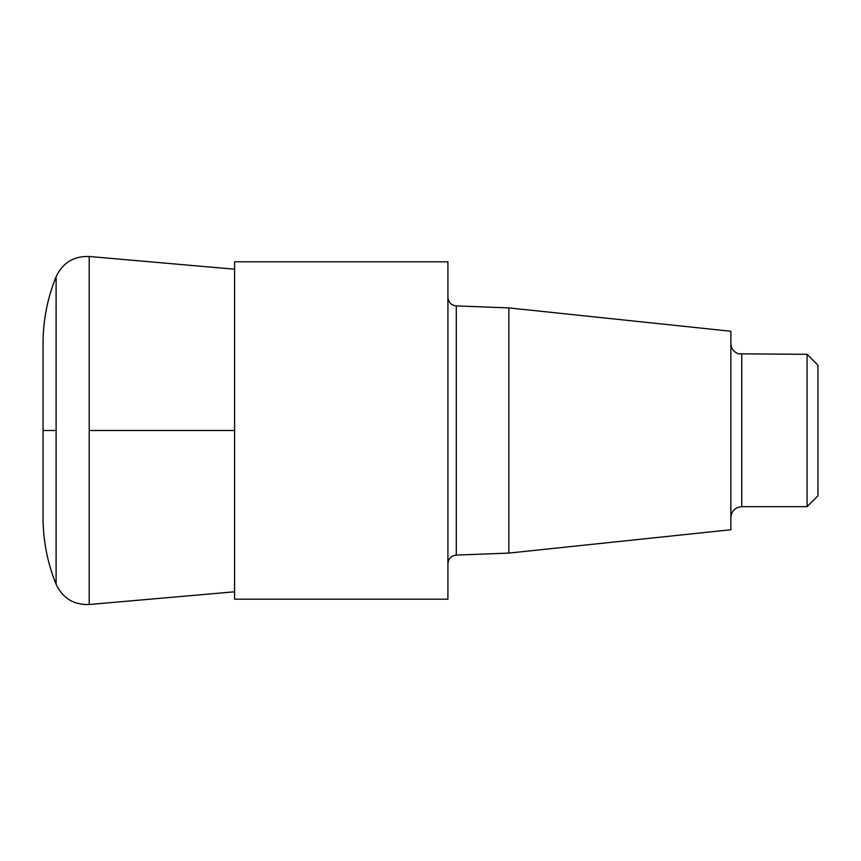 <?xml version="1.0" encoding="UTF-8"?>
<svg xmlns="http://www.w3.org/2000/svg" width="861" height="861" viewBox="0 0 861 861"><rect width="100%" height="100%" fill="white"/><g stroke="black" fill="none" stroke-linecap="round" stroke-linejoin="round"><path stroke-width="1.29" d="M508.862 307.915L508.862 553.085L730.881 529.741L730.881 331.259L508.862 307.915L456.287 305.903C451.218 305.278 448.43 302.383 447.914 297.196M447.914 599.191L447.914 261.809L234.601 261.809L234.601 599.191L447.914 599.191M807.069 354.312L807.069 506.688L817.95 495.796L817.95 365.204L807.069 354.312L738.566 353.839C733.733 352.041 731.172 348.576 730.881 343.431M56.105 276.704L56.105 584.296C47.452 562.9 43.093 540.654 43.05 517.569L43.05 343.431C43.093 320.346 47.452 298.1 56.105 276.704C62.724 262.745 73.755 256.008 89.2 256.492L89.2 430.5L234.601 430.5L89.2 430.5L89.2 604.508L234.601 591.787M56.105 430.5L43.05 430.5M807.069 506.688L741.762 506.688L741.762 354.312M508.862 553.085L456.287 555.097L456.287 305.903M741.762 506.688L738.566 507.161C733.733 508.959 731.172 512.424 730.881 517.569M456.287 555.097C451.218 555.722 448.43 558.617 447.914 563.804M234.601 269.213L89.2 256.492M56.105 584.296C62.724 598.255 73.755 604.992 89.2 604.508"/></g></svg>
